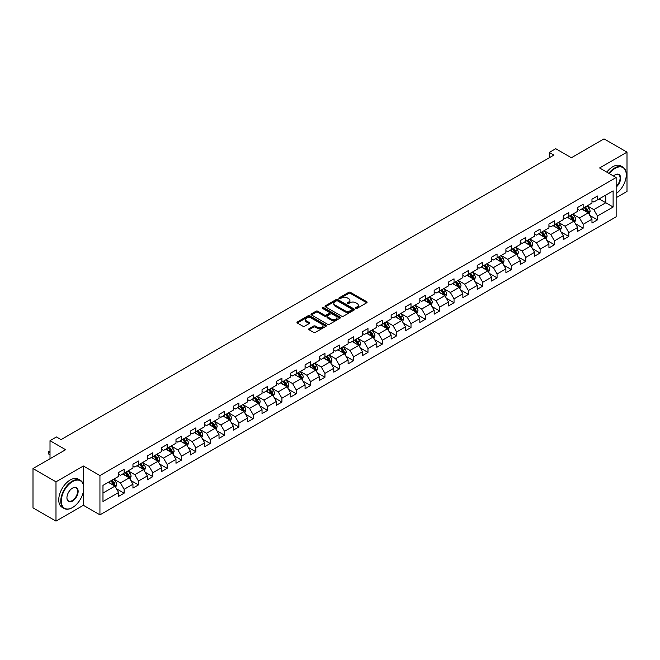 <?xml version="1.0" encoding="UTF-8"?>
<svg xmlns="http://www.w3.org/2000/svg" width="660" height="660" viewBox="0 0 660 660"><rect width="100%" height="100%" fill="white"/><g stroke="black" fill="none" stroke-linecap="round" stroke-linejoin="round"><path stroke-width="0.99" d="M355.864 308.302A0.891 0.52 0 0 0 357.126 308.302L366.721 302.767A1.279 0.734 0 0 0 367.092 302.247A1.279 0.734 0 0 0 366.721 301.727L350.468 292.347A1.279 0.734 0 0 0 348.67 292.347L339.075 297.883A0.891 0.52 0 0 0 340.337 298.609L341.583 297.891A4.084 2.359 0 0 1 347.358 297.891L348.711 298.675A4.084 2.359 0 0 1 349.907 300.341A4.084 2.359 0 0 1 348.711 302.008L347.474 302.725A0.891 0.52 0 0 0 348.736 303.46L349.973 302.742A4.084 2.359 0 0 1 355.748 302.742L357.101 303.517A4.084 2.359 0 0 1 358.298 305.192A4.084 2.359 0 0 1 357.101 306.859L355.864 307.576A0.891 0.52 0 0 0 355.864 308.302L355.864 307.576M309.045 328.713A1.279 0.734 0 0 0 308.674 329.241A1.279 0.734 0 0 0 309.045 329.761L313.599 332.392A1.279 0.734 0 0 0 315.406 332.392L326.057 326.238A1.279 0.734 0 0 0 326.428 325.718A1.279 0.734 0 0 0 326.057 325.198L309.812 315.818A1.279 0.734 0 0 0 308.005 315.818L297.355 321.964A1.279 0.734 0 0 0 296.983 322.492A1.279 0.734 0 0 0 297.355 323.012L302.858 326.188A1.279 0.734 0 0 0 304.664 326.188L309.226 323.557A1.279 0.734 0 0 0 309.598 323.037A1.279 0.734 0 0 0 309.226 322.517L306.496 320.941A3.415 1.972 0 0 1 305.498 319.547A3.415 1.972 0 0 1 307.601 317.724A3.415 1.972 0 0 1 311.322 318.153L322.014 324.324A3.415 1.972 0 0 1 323.021 325.718A3.415 1.972 0 0 1 320.909 327.541A3.415 1.972 0 0 1 317.188 327.112L315.406 326.081A1.279 0.734 0 0 0 313.599 326.081L309.045 328.713L309.045 329.761L313.599 327.146L313.599 326.081M616.151 197.711L627 191.441L627 152.155L604.015 138.889L571.37 157.732L555.736 148.706L549.302 152.427L553.897 155.075L61.042 439.626L56.447 436.969L50.011 440.69L50.011 458.733M83.391 484.654L83.391 466.01L55.984 481.825L33 468.559L65.645 449.707L50.011 440.69M83.391 466.01L99.941 475.563L616.151 177.532L616.151 216.818L99.941 514.849L99.941 475.563M627 152.155L599.602 167.978L616.151 177.532M341.674 316.181A1.279 0.734 0 0 0 343.472 316.181L354.123 310.035A1.279 0.734 0 0 0 354.502 309.515A1.279 0.734 0 0 0 354.123 308.995L337.879 299.615A1.279 0.734 0 0 0 336.072 299.615L325.421 305.762A1.279 0.734 0 0 0 325.05 306.281A1.279 0.734 0 0 0 325.421 306.801L341.674 316.181M322.666 308.492A0.891 0.52 0 0 1 323.573 308.624L323.573 307.56L340.09 317.097A1.279 0.734 0 0 1 340.469 317.617A1.279 0.734 0 0 1 340.09 318.137L329.439 324.283A1.279 0.734 0 0 1 327.64 324.283L311.388 314.911L315.95 312.296L315.95 311.231L311.388 313.863A1.279 0.734 0 0 0 311.017 314.383A1.279 0.734 0 0 0 311.388 314.911L311.388 313.863M315.95 312.296A1.279 0.734 0 0 1 317.757 312.296L317.757 311.231A1.279 0.734 0 0 0 315.95 311.231M317.757 311.231L324.34 315.034A1.279 0.734 0 0 0 326.147 315.034L329.167 313.294A1.279 0.734 0 0 0 329.546 312.774A1.279 0.734 0 0 0 329.167 312.246L322.311 308.286A0.891 0.52 0 0 1 323.573 307.56M55.984 481.825L55.984 521.111L33 507.845L33 468.559M116.449 488.755L124.121 493.193L124.121 489.316L132.949 484.217L132.949 488.095L138.468 484.91L138.468 481.033L147.295 475.934L147.295 479.812L152.815 476.627L152.815 472.75L161.642 467.651L161.642 471.529L167.153 468.344L167.153 464.467L175.981 459.377L175.981 463.246L181.5 460.061L181.5 456.192L190.327 451.093L190.327 454.971L195.847 451.778L195.847 447.909L204.674 442.81L204.674 446.688L210.185 443.504L210.185 439.626L219.013 434.528L219.013 438.405L224.532 435.22L224.532 431.343L233.359 426.244L233.359 430.122L238.879 426.938L238.879 423.06L247.706 417.962L247.706 421.839L253.217 418.654L253.217 414.777L262.045 409.687L262.045 413.556L267.564 410.371L267.564 406.502L276.391 401.404L276.391 405.281L281.911 402.088L281.911 398.219L290.738 393.121L290.738 396.998L296.257 393.814L296.257 389.936L305.085 384.838L305.085 388.715L310.596 385.531L310.596 381.653L319.423 376.555L319.423 380.432L324.943 377.248L324.943 373.37L333.77 368.28L333.77 372.149L339.289 368.965L339.289 365.087L348.117 359.997L348.117 363.866L353.628 360.682L353.628 356.812L362.455 351.714L362.455 355.591L367.975 352.407L367.975 348.529L376.802 343.431L376.802 347.308L382.322 344.124L382.322 340.246L391.149 335.148L391.149 339.025L396.66 335.841L396.66 331.963L405.487 326.865L405.487 330.742L411.007 327.558L411.007 323.68L419.834 318.59L419.834 322.459L425.353 319.275L425.353 315.397L434.181 310.307L434.181 314.176L439.7 310.992L439.7 307.123L448.528 302.024L448.528 305.902L454.039 302.717L454.039 298.84L462.866 293.741L462.866 297.619L468.385 294.434L468.385 290.557L477.213 285.458L477.213 289.336L482.732 286.151L482.732 282.274L491.56 277.175L491.56 281.053L497.071 277.868L497.071 273.991L505.898 268.9L505.898 272.77L511.417 269.585L511.417 265.708L520.245 260.617L520.245 264.487L525.764 261.302L525.764 257.433L534.592 252.334L534.592 256.212L540.103 253.027L540.103 249.15L548.93 244.051L548.93 247.929L554.449 244.745L554.449 240.867L563.277 235.768L563.277 239.646L568.796 236.462L568.796 232.584L577.624 227.486L577.624 231.363L583.143 228.178L583.143 224.301L591.97 219.211L591.97 223.08L597.481 219.895L597.481 216.018L613.115 207.001L613.115 190.856L605.756 195.104L605.756 202.752L613.115 207.001M124.121 493.193L118.602 496.378L118.602 492.5L102.976 501.526L102.976 485.389L118.602 476.363L118.602 472.486L124.121 469.301L124.121 473.179L132.949 468.08L132.949 464.203L138.468 461.018L138.468 464.896L147.295 459.797L147.295 455.92L152.815 452.735L152.815 456.613L161.642 451.514L161.642 447.637L167.153 444.452L167.153 448.33L175.981 443.231L175.981 439.362L181.5 436.178L181.5 440.047L190.327 434.957L190.327 431.079L195.847 427.894L195.847 431.772L204.674 426.673L204.674 422.796L210.185 419.611L210.185 423.489L219.013 418.39L219.013 414.513L224.532 411.328L224.532 415.206L233.359 410.108L233.359 406.23L238.879 403.046L238.879 406.923L247.706 401.825L247.706 397.955L253.217 394.762L253.217 398.64L262.045 393.541L262.045 389.672L267.564 386.488L267.564 390.357L276.391 385.267L276.391 381.389L281.911 378.205L281.911 382.082L290.738 376.984L290.738 373.106L296.257 369.922L296.257 373.799L305.085 368.701L305.085 364.823L310.596 361.639L310.596 365.516L319.423 360.418L319.423 356.54L324.943 353.356L324.943 357.233L333.77 352.135L333.77 348.265L339.289 345.073L339.289 348.95L348.117 343.852L348.117 339.983L353.628 336.798L353.628 340.667L362.455 335.577L362.455 331.7L367.975 328.515L367.975 332.392L376.802 327.294L376.802 323.416L382.322 320.232L382.322 324.109L391.149 319.011L391.149 315.134L396.66 311.949L396.66 315.826L405.487 310.728L405.487 306.85L411.007 303.666L411.007 307.543L419.834 302.445L419.834 298.576L425.353 295.383L425.353 299.26L434.181 294.162L434.181 290.293L439.7 287.108L439.7 290.977L448.528 285.887L448.528 282.01L454.039 278.825L454.039 282.703L462.866 277.604L462.866 273.727L468.385 270.542L468.385 274.42L477.213 269.321L477.213 265.444L482.732 262.259L482.732 266.137L491.56 261.038L491.56 257.161L497.071 253.976L497.071 257.854L505.898 252.755L505.898 248.886L511.417 245.701L511.417 249.571L520.245 244.48L520.245 240.603L525.764 237.418L525.764 241.288L534.592 236.197L534.592 232.32L540.103 229.136L540.103 233.013L548.93 227.914L548.93 224.037L554.449 220.852L554.449 224.73L563.277 219.632L563.277 215.754L568.796 212.57L568.796 216.447L577.624 211.349L577.624 207.471L583.143 204.286L583.143 208.164L591.97 203.065L591.97 199.196L597.481 196.012L597.481 199.881L613.115 190.856M122.653 474.029L129.269 477.848L120.442 482.947L113.825 479.119M118.602 474.235L120.442 475.299L124.121 473.179M120.442 482.947L124.121 489.316M129.269 477.848L132.949 484.217M136.999 465.745L143.616 469.565L134.788 474.664L128.172 470.844M132.949 465.96L134.788 467.016L138.468 464.896M134.788 474.664L138.468 481.033M143.616 469.565L147.295 475.934M151.338 457.462L157.963 461.282L149.135 466.381L142.511 462.561M147.295 457.677L149.135 458.733L152.815 456.613M149.135 466.381L152.815 472.75M157.963 461.282L161.642 467.651M165.685 449.18L172.301 452.999L163.474 458.098L156.857 454.278M161.642 449.394L163.474 450.458L167.153 448.33M163.474 458.098L167.153 464.467M172.301 452.999L175.981 459.377M180.031 440.896L186.648 444.724L177.82 449.815L171.204 445.995M175.981 441.111L177.82 442.175L181.5 440.047M177.82 449.815L181.5 456.192M186.648 444.724L190.327 451.093M194.37 432.613L200.995 436.441L192.167 441.54L185.542 437.712M190.327 432.828L192.167 433.892L195.847 431.772M192.167 441.54L195.847 447.909M200.995 436.441L204.674 442.81M208.717 424.339L215.341 428.159L206.514 433.257L199.889 429.429M204.674 424.545L206.514 425.609L210.185 423.489M206.514 433.257L210.185 439.626M215.341 428.159L219.013 434.528M223.063 416.056L229.68 419.875L220.852 424.974L214.236 421.154M219.013 416.27L220.852 417.326L224.532 415.206M220.852 424.974L224.532 431.343M229.68 419.875L233.359 426.244M237.402 407.773L244.027 411.592L235.199 416.691L228.575 412.871M233.359 407.987L235.199 409.043L238.879 406.923M235.199 416.691L238.879 423.06M244.027 411.592L247.706 417.962M251.749 399.49L258.373 403.31L249.546 408.408L242.921 404.588M247.706 399.704L249.546 400.768L253.217 398.64M249.546 408.408L253.217 414.777M258.373 403.31L262.045 409.687M266.096 391.207L272.712 395.035L263.885 400.125L257.268 396.305M262.045 391.421L263.885 392.486L267.564 390.357M263.885 400.125L267.564 406.502M272.712 395.035L276.391 401.404M280.442 382.924L287.059 386.752L278.231 391.85L271.615 388.022M276.391 383.138L278.231 384.202L281.911 382.082M278.231 391.85L281.911 398.219M287.059 386.752L290.738 393.121M294.781 374.649L301.405 378.469L292.578 383.567L285.953 379.739M290.738 374.855L292.578 375.92L296.257 373.799M292.578 383.567L296.257 389.936M301.405 378.469L305.085 384.838M309.127 366.366L315.744 370.186L306.916 375.284L300.3 371.464M305.085 366.58L306.916 367.637L310.596 365.516M306.916 375.284L310.596 381.653M315.744 370.186L319.423 376.555M323.474 358.083L330.091 361.903L321.263 367.001L314.647 363.182M319.423 358.298L321.263 359.353L324.943 357.233M321.263 367.001L324.943 373.37M330.091 361.903L333.77 368.28M337.813 349.8L344.438 353.62L335.61 358.718L328.985 354.899M333.77 350.014L335.61 351.079L339.289 348.95M335.61 358.718L339.289 365.087M344.438 353.62L348.117 359.997M352.159 341.517L358.784 345.345L349.957 350.435L343.332 346.615M348.117 341.731L349.957 342.796L353.628 340.667M349.957 350.435L353.628 356.812M358.784 345.345L362.455 351.714M366.506 333.242L373.123 337.062L364.295 342.161L357.679 338.332M362.455 333.448L364.295 334.513L367.975 332.392M364.295 342.161L367.975 348.529M373.123 337.062L376.802 343.431M380.845 324.959L387.469 328.779L378.642 333.877L372.017 330.049M376.802 325.165L378.642 326.23L382.322 324.109M378.642 333.877L382.322 340.246M387.469 328.779L391.149 335.148M395.191 316.676L401.816 320.496L392.989 325.594L386.364 321.775M391.149 316.891L392.989 317.947L396.66 315.826M392.989 325.594L396.66 331.963M401.816 320.496L405.487 326.865M409.538 308.393L416.155 312.213L407.327 317.311L400.711 313.492M405.487 308.608L407.327 309.664L411.007 307.543M407.327 317.311L411.007 323.68M416.155 312.213L419.834 318.59M423.885 300.11L430.502 303.938L421.674 309.028L415.058 305.209M419.834 300.325L421.674 301.389L425.353 299.26M421.674 309.028L425.353 315.397M430.502 303.938L434.181 310.307M438.223 291.827L444.848 295.655L436.021 300.745L429.396 296.926M434.181 292.042L436.021 293.106L439.7 290.977M436.021 300.745L439.7 307.123M444.848 295.655L448.528 302.024M452.57 283.552L459.187 287.372L450.359 292.471L443.743 288.643M448.528 283.759L450.359 284.823L454.039 282.703M450.359 292.471L454.039 298.84M459.187 287.372L462.866 293.741M466.917 275.269L473.534 279.089L464.706 284.188L458.089 280.36M462.866 275.476L464.706 276.54L468.385 274.42M464.706 284.188L468.385 290.557M473.534 279.089L477.213 285.458M481.255 266.986L487.88 270.806L479.053 275.905L472.428 272.085M477.213 267.201L479.053 268.257L482.732 266.137M479.053 275.905L482.732 282.274M487.88 270.806L491.56 277.175M495.602 258.703L502.227 262.523L493.399 267.622L486.775 263.802M491.56 258.918L493.399 259.974L497.071 257.854M493.399 267.622L497.071 273.991M502.227 262.523L505.898 268.9M509.949 250.421L516.565 254.248L507.738 259.339L501.121 255.519M505.898 250.635L507.738 251.699L511.417 249.571M507.738 259.339L511.417 265.708M516.565 254.248L520.245 260.617M524.288 242.137L530.912 245.965L522.085 251.056L515.46 247.236M520.245 242.352L522.085 243.416L525.764 241.288M522.085 251.056L525.764 257.433M530.912 245.965L534.592 252.334M538.634 233.863L545.259 237.683L536.432 242.781L529.807 238.953M534.592 234.069L536.432 235.133L540.103 233.013M536.432 242.781L540.103 249.15M545.259 237.683L548.93 244.051M552.981 225.58L559.597 229.399L550.77 234.498L544.154 230.67M548.93 225.786L550.77 226.85L554.449 224.73M550.77 234.498L554.449 240.867M559.597 229.399L563.277 235.768M567.328 217.297L573.944 221.116L565.117 226.215L558.5 222.395M563.277 217.511L565.117 218.567L568.796 216.447M565.117 226.215L568.796 232.584M573.944 221.116L577.624 227.486M581.666 209.014L588.291 212.834L579.463 217.932L572.839 214.112M577.624 209.228L579.463 210.292L583.143 208.164M579.463 217.932L583.143 224.301M588.291 212.834L591.97 219.211M599.14 198.924L605.756 202.752L593.802 209.649L587.185 205.829M591.97 200.945L593.802 202.01L597.481 199.881M593.802 209.649L597.481 216.018M55.984 521.111L83.391 505.296L99.941 514.849M549.302 152.427L549.302 157.732M102.976 493.028L114.931 486.131L108.306 482.303M114.931 486.131L118.602 492.5M589.809 215.465L597.481 219.895M575.462 223.748L583.143 228.178M561.115 232.031L568.796 236.462M546.777 240.306L554.449 244.745M532.43 248.589L540.103 253.027M518.083 256.872L525.764 261.302M503.737 265.155L511.417 269.585M489.398 273.438L497.071 277.868M475.052 281.721L482.732 286.151M460.705 289.996L468.385 294.434M446.366 298.279L454.039 302.717M432.019 306.562L439.7 310.992M417.673 314.845L425.353 319.275M403.334 323.128L411.007 327.558M388.987 331.411L396.66 335.841M374.641 339.685L382.322 344.124M360.294 347.968L367.975 352.407M345.955 356.251L353.628 360.682M331.609 364.534L339.289 368.965M317.262 372.817L324.943 377.248M302.923 381.1L310.596 385.531M288.577 389.375L296.257 393.814M274.23 397.658L281.911 402.088M259.891 405.941L267.564 410.371M245.545 414.224L253.217 418.654M231.198 422.507L238.879 426.938M216.851 430.782L224.532 435.22M202.513 439.065L210.185 443.504M188.166 447.348L195.847 451.778M173.819 455.631L181.5 460.061M159.481 463.914L167.153 468.344M145.134 472.197L152.815 476.627M130.787 480.472L138.468 484.91M83.391 505.296L83.391 491.593M356.218 308.426L357.101 307.915A4.084 2.359 0 0 0 358.298 306.248L358.298 305.192M349.907 300.341L349.907 301.405A4.084 2.359 0 0 1 348.711 303.072L347.828 303.584M366.721 301.727L366.721 302.767L350.468 293.403A1.279 0.734 0 0 0 348.67 293.403L339.43 298.733M354.106 310.043L337.879 300.671A1.279 0.734 0 0 0 336.072 300.671L325.446 306.817M351.871 309.878A0.891 0.52 0 0 0 351.871 309.152L337.606 300.919A0.891 0.52 0 0 0 336.344 300.919L335.041 301.67A4.084 2.359 0 0 0 333.844 303.336A4.084 2.359 0 0 0 335.041 305.011L344.784 310.637A4.084 2.359 0 0 0 350.559 310.637L351.871 309.878L351.871 310.942A0.891 0.52 0 0 0 352.135 310.579L352.135 309.515M333.844 303.336L333.844 304.4A4.084 2.359 0 0 0 335.041 306.067L335.041 305.011M351.871 310.942L350.559 311.693A4.084 2.359 0 0 1 344.784 311.693L335.041 306.067M317.757 312.296L324.34 316.099A1.279 0.734 0 0 0 326.147 316.099L329.167 314.35A1.279 0.734 0 0 0 329.546 313.83L329.546 312.774M323.573 308.624L340.073 318.145M331.18 318.986A3.415 1.972 0 0 0 334.9 319.415A3.415 1.972 0 0 0 337.004 317.592A3.415 1.972 0 0 0 336.006 316.198L332.236 314.02A1.279 0.734 0 0 0 330.437 314.02L327.409 315.769A1.279 0.734 0 0 0 327.038 316.288A1.279 0.734 0 0 0 327.409 316.808L331.18 318.986L331.18 320.05A3.415 1.972 0 0 0 334.9 320.471A3.415 1.972 0 0 0 337.004 318.656L337.004 317.592M327.038 316.288L327.038 317.353A1.279 0.734 0 0 0 327.409 317.873L327.409 316.808M331.18 320.05L327.409 317.873M323.021 325.718L323.021 326.783A3.415 1.972 0 0 1 320.909 328.606A3.415 1.972 0 0 1 317.188 328.177L315.406 327.146A1.279 0.734 0 0 0 313.599 327.146M305.498 319.547L305.498 320.603A3.415 1.972 0 0 0 306.496 321.998L306.496 320.941M309.226 322.517L309.226 323.557L306.496 321.998M326.057 325.198L326.057 326.238L309.812 316.882A1.279 0.734 0 0 0 308.005 316.882L297.371 323.021L297.355 321.964M589.017 214.096L590.106 211.34A3.448 1.988 -120 0 0 589.009 208.403L587.111 205.87M583.803 210.243L582.516 208.527M584.265 207.52L586.163 210.053A3.448 1.988 60 0 1 587.144 212.124L588.25 211.489A3.448 1.988 -120 0 0 587.26 209.41L585.362 206.877M584.504 207.38L586.608 210.185A1.757 1.015 60 0 1 586.921 210.721L588.25 211.489M616.151 193.611A15.865 9.157 120 0 0 626.266 174.883A15.865 9.157 120 0 0 615.046 168.399A15.865 9.157 120 0 0 609.287 173.572M608.809 173.291A16.252 9.389 -60 0 1 614.773 167.929A16.252 9.389 -60 0 1 622.9 167.12A16.252 9.389 -60 0 1 626.266 174.562A16.252 9.389 -60 0 1 626.266 174.718M613.511 176.014A7.928 4.579 -60 0 1 615.046 174.883A7.928 4.579 -60 0 1 615.046 174.875A7.928 4.579 -60 0 1 620.631 177.49A7.928 4.579 -60 0 1 616.151 187.069M606.788 172.128A16.252 9.389 -60 0 1 612.744 166.757A16.252 9.389 -60 0 1 620.879 165.949L622.9 167.12M616.151 186.351A7.54 4.356 120 0 0 619.921 179.817A7.54 4.356 120 0 0 618.544 174.669A7.54 4.356 120 0 0 614.905 174.966M72.262 507.68L72.542 507.523A15.865 9.157 120 0 0 83.754 488.095A15.865 9.157 120 0 0 72.542 481.618A15.865 9.157 120 0 0 61.322 501.047A15.865 9.157 120 0 0 72.542 507.523L72.262 507.68A16.252 9.389 -60 0 1 64.135 508.489A16.252 9.389 -60 0 1 61.644 495.462A16.252 9.389 -60 0 1 72.262 481.14A16.252 9.389 -60 0 1 80.388 480.332A16.252 9.389 -60 0 1 83.754 487.773A16.252 9.389 -60 0 1 83.754 487.938M72.542 501.047A7.928 4.579 -60 0 1 66.932 497.805A7.928 4.579 -60 0 1 72.542 488.095L72.542 488.095A7.928 4.579 -60 0 1 78.144 491.329A7.928 4.579 -60 0 1 72.542 501.047M66.932 497.648A7.54 4.356 120 0 0 68.491 500.94A7.54 4.356 120 0 0 72.262 500.569A7.54 4.356 120 0 0 77.187 493.919A7.54 4.356 120 0 0 76.032 487.88A7.54 4.356 120 0 0 72.402 488.177M64.135 508.489L62.114 507.317A16.252 9.389 -60 0 1 59.623 494.299A16.252 9.389 -60 0 1 70.24 479.968A16.252 9.389 -60 0 1 78.367 479.168L80.388 480.332M574.67 222.379L575.767 219.623A3.448 1.988 -120 0 0 574.662 216.686L572.764 214.153M569.456 218.526L568.169 216.81M569.918 215.795L571.816 218.336A3.448 1.988 60 0 1 572.797 220.407L573.903 219.772A3.448 1.988 -120 0 0 572.921 217.693L571.024 215.16M570.158 215.663L572.261 218.468A1.757 1.015 60 0 1 572.583 219.004L573.903 219.772M560.323 230.662L561.421 227.906A3.448 1.988 -120 0 0 560.323 224.969L558.426 222.436M555.118 226.809L553.822 225.093M555.571 224.078L557.469 226.611A3.448 1.988 60 0 1 558.459 228.69L559.556 228.047A3.448 1.988 -120 0 0 558.574 225.976L556.677 223.443M555.811 223.938L557.914 226.751A1.757 1.015 60 0 1 558.236 227.287L559.556 228.047M545.985 238.936L547.074 236.181A3.448 1.988 -120 0 0 545.977 233.252L544.079 230.72M540.771 235.092L539.484 233.368M541.225 232.361L543.122 234.894A3.448 1.988 60 0 1 544.112 236.965L545.218 236.329A3.448 1.988 -120 0 0 544.228 234.259L542.33 231.726M541.472 232.221L543.576 235.034A1.757 1.015 60 0 1 543.889 235.571L545.218 236.329M531.638 247.22L532.736 244.464A3.448 1.988 -120 0 0 531.63 241.535L529.732 238.994M526.424 243.375L525.137 241.651M526.886 240.644L528.784 243.177A3.448 1.988 60 0 1 529.765 245.248L530.871 244.612A3.448 1.988 -120 0 0 529.889 242.542L527.983 240.009M527.125 240.504L529.229 243.317A1.757 1.015 60 0 1 529.551 243.845L530.871 244.612M517.291 255.502L518.389 252.747A3.448 1.988 -120 0 0 517.291 249.81L515.394 247.277M512.086 251.658L510.79 249.934M512.539 248.927L514.437 251.46A3.448 1.988 60 0 1 515.427 253.531L516.524 252.895A3.448 1.988 -120 0 0 515.542 250.825L513.645 248.292M512.779 248.787L514.882 251.6A1.757 1.015 60 0 1 515.204 252.128L516.524 252.895M502.953 263.786L504.042 261.03A3.448 1.988 -120 0 0 502.945 258.093L501.047 255.56M497.739 259.933L496.452 258.217M498.193 257.21L500.09 259.743A3.448 1.988 60 0 1 501.08 261.814L502.186 261.178A3.448 1.988 -120 0 0 501.196 259.099L499.298 256.567M498.432 257.07L500.544 259.875A1.757 1.015 60 0 1 500.858 260.411L502.186 261.178M488.606 272.068L489.695 269.313A3.448 1.988 -120 0 0 488.598 266.376L486.701 263.843M483.392 268.216L482.105 266.5M483.854 265.485L485.752 268.026A3.448 1.988 60 0 1 486.733 270.097L487.839 269.462A3.448 1.988 -120 0 0 486.849 267.382L484.952 264.85M484.093 265.353L486.197 268.158A1.757 1.015 60 0 1 486.519 268.694L487.839 269.462M474.26 280.351L475.357 277.596A3.448 1.988 -120 0 0 474.251 274.659L472.354 272.126M469.045 276.499L467.758 274.783M469.507 273.768L471.405 276.301A3.448 1.988 60 0 1 472.395 278.38L473.492 277.736A3.448 1.988 -120 0 0 472.51 275.665L470.613 273.133M469.747 273.628L471.851 276.441A1.757 1.015 60 0 1 472.172 276.977L473.492 277.736M459.913 288.626L461.01 285.871A3.448 1.988 -120 0 0 459.913 282.942L458.015 280.409M454.707 284.782L453.412 283.058M455.161 282.051L457.058 284.584A3.448 1.988 60 0 1 458.048 286.654L459.154 286.019A3.448 1.988 -120 0 0 458.164 283.948L456.266 281.416M455.4 281.911L457.512 284.724A1.757 1.015 60 0 1 457.826 285.26L459.154 286.019M445.574 296.909L446.663 294.154A3.448 1.988 -120 0 0 445.566 291.225L443.668 288.684M440.36 293.065L439.073 291.34M440.822 290.334L442.72 292.867A3.448 1.988 60 0 1 443.702 294.938L444.807 294.302A3.448 1.988 -120 0 0 443.817 292.231L441.919 289.699M441.061 290.194L443.165 293.007A1.757 1.015 60 0 1 443.487 293.535L444.807 294.302M431.228 305.192L432.325 302.437A3.448 1.988 -120 0 0 431.219 299.5L429.322 296.967M426.013 301.348L424.727 299.623M426.476 298.617L428.373 301.15A3.448 1.988 60 0 1 429.355 303.221L430.46 302.585A3.448 1.988 -120 0 0 429.478 300.514L427.581 297.982M426.715 298.477L428.818 301.29A1.757 1.015 60 0 1 429.14 301.818L430.46 302.585M416.881 313.475L417.978 310.72A3.448 1.988 -120 0 0 416.881 307.783L414.983 305.25M411.675 309.623L410.38 307.906M412.129 306.9L414.026 309.433A3.448 1.988 60 0 1 415.016 311.503L416.113 310.868A3.448 1.988 -120 0 0 415.132 308.789L413.234 306.257M412.368 306.76L414.472 309.565A1.757 1.015 60 0 1 414.793 310.101L416.113 310.868M402.542 321.758L403.631 319.003A3.448 1.988 -120 0 0 402.534 316.066L400.636 313.533M397.328 317.905L396.041 316.189M397.782 315.175L399.679 317.707A3.448 1.988 60 0 1 400.669 319.786L401.775 319.151A3.448 1.988 -120 0 0 400.785 317.072L398.887 314.539M398.029 315.043L400.133 317.848A1.757 1.015 60 0 1 400.447 318.384L401.775 319.151M388.195 330.041L389.293 327.286A3.448 1.988 -120 0 0 388.187 324.349L386.29 321.816M382.981 326.188L381.695 324.472M383.443 323.458L385.341 325.99A3.448 1.988 60 0 1 386.323 328.07L387.428 327.426A3.448 1.988 -120 0 0 386.447 325.355L384.541 322.822M383.683 323.317L385.786 326.131A1.757 1.015 60 0 1 386.108 326.667L387.428 327.426M373.849 338.316L374.946 335.56A3.448 1.988 -120 0 0 373.849 332.632L371.951 330.099M368.643 334.471L367.348 332.747M369.097 331.741L370.994 334.274A3.448 1.988 60 0 1 371.984 336.344L373.082 335.709A3.448 1.988 -120 0 0 372.1 333.638L370.202 331.105M369.336 331.6L371.44 334.414A1.757 1.015 60 0 1 371.761 334.95L373.082 335.709M359.51 346.599L360.599 343.843A3.448 1.988 -120 0 0 359.502 340.915L357.604 338.374M354.296 342.754L353.009 341.03M354.75 340.024L356.647 342.557A3.448 1.988 60 0 1 357.637 344.627L358.743 343.992A3.448 1.988 -120 0 0 357.753 341.921L355.855 339.388M354.989 339.883L357.101 342.697A1.757 1.015 60 0 1 357.415 343.225L358.743 343.992M345.163 354.882L346.252 352.126A3.448 1.988 -120 0 0 345.155 349.189L343.258 346.657M339.95 351.037L338.662 349.313M340.411 348.307L342.309 350.839A3.448 1.988 60 0 1 343.291 352.91L344.396 352.275A3.448 1.988 -120 0 0 343.406 350.204L341.509 347.671M340.651 348.166L342.754 350.98A1.757 1.015 60 0 1 343.076 351.508L344.396 352.275M330.817 363.165L331.914 360.409A3.448 1.988 -120 0 0 330.808 357.472L328.911 354.94M325.603 359.312L324.316 357.596M326.065 356.59L327.962 359.123A3.448 1.988 60 0 1 328.952 361.193L330.049 360.558A3.448 1.988 -120 0 0 329.068 358.479L327.17 355.946M326.304 356.45L328.408 359.254A1.757 1.015 60 0 1 328.729 359.791L330.049 360.558M316.47 371.448L317.567 368.692A3.448 1.988 -120 0 0 316.47 365.755L314.572 363.223M311.264 367.595L309.969 365.879M311.718 364.864L313.615 367.397A3.448 1.988 60 0 1 314.605 369.476L315.711 368.833A3.448 1.988 -120 0 0 314.721 366.762L312.823 364.229M311.957 364.733L314.069 367.537A1.757 1.015 60 0 1 314.383 368.074L315.711 368.833M302.132 379.723L303.221 376.967A3.448 1.988 -120 0 0 302.123 374.038L300.226 371.506M296.917 375.878L295.63 374.154M297.379 373.147L299.277 375.68A3.448 1.988 60 0 1 300.259 377.759L301.364 377.116A3.448 1.988 -120 0 0 300.374 375.045L298.477 372.512M297.619 373.007L299.722 375.82A1.757 1.015 60 0 1 300.044 376.357L301.364 377.116M287.785 388.006L288.882 385.25A3.448 1.988 -120 0 0 287.776 382.322L285.879 379.789M282.571 384.161L281.284 382.437M283.033 381.43L284.93 383.963A3.448 1.988 60 0 1 285.912 386.034L287.017 385.399A3.448 1.988 -120 0 0 286.036 383.328L284.138 380.795M283.272 381.29L285.376 384.103A1.757 1.015 60 0 1 285.697 384.64L287.017 385.399M273.438 396.289L274.535 393.533A3.448 1.988 -120 0 0 273.438 390.596L271.54 388.063M268.232 392.444L266.937 390.72M268.686 389.713L270.584 392.246A3.448 1.988 60 0 1 271.573 394.317L272.671 393.682A3.448 1.988 -120 0 0 271.689 391.611L269.791 389.078M268.925 389.573L271.029 392.386A1.757 1.015 60 0 1 271.351 392.914L272.671 393.682M259.099 404.572L260.188 401.816A3.448 1.988 -120 0 0 259.091 398.879L257.194 396.346M253.886 400.727L252.599 399.003M254.339 397.996L256.237 400.529A3.448 1.988 60 0 1 257.227 402.6L258.332 401.965A3.448 1.988 -120 0 0 257.342 399.894L255.445 397.353M254.587 397.856L256.69 400.669A1.757 1.015 60 0 1 257.004 401.197L258.332 401.965M244.753 412.855L245.85 410.099A3.448 1.988 -120 0 0 244.745 407.162L242.847 404.629M239.539 409.002L238.252 407.286M240.001 406.279L241.898 408.812A3.448 1.988 60 0 1 242.88 410.883L243.986 410.248A3.448 1.988 -120 0 0 243.004 408.169L241.098 405.636M240.24 406.139L242.344 408.944A1.757 1.015 60 0 1 242.665 409.48L243.986 410.248M230.406 421.138L231.503 418.382A3.448 1.988 -120 0 0 230.406 415.445L228.508 412.912M225.2 417.285L223.905 415.569M225.654 414.554L227.551 417.087A3.448 1.988 60 0 1 228.541 419.166L229.639 418.522A3.448 1.988 -120 0 0 228.657 416.452L226.76 413.919M225.893 414.422L227.997 417.227A1.757 1.015 60 0 1 228.319 417.763L229.639 418.522M216.067 429.412L217.157 426.657A3.448 1.988 -120 0 0 216.059 423.728L214.162 421.195M210.853 425.568L209.566 423.844M211.307 422.837L213.205 425.37A3.448 1.988 60 0 1 214.195 427.441L215.3 426.805A3.448 1.988 -120 0 0 214.31 424.735L212.413 422.202M211.547 422.697L213.659 425.51A1.757 1.015 60 0 1 213.972 426.046L215.3 426.805M201.721 437.695L202.81 434.94A3.448 1.988 -120 0 0 201.712 432.011L199.815 429.478M196.507 433.851L195.22 432.127M196.969 431.12L198.866 433.653A3.448 1.988 60 0 1 199.848 435.724L200.953 435.088A3.448 1.988 -120 0 0 199.963 433.018L198.066 430.485M197.208 430.98L199.312 433.793A1.757 1.015 60 0 1 199.633 434.329L200.953 435.088M187.374 445.978L188.471 443.223A3.448 1.988 -120 0 0 187.366 440.286L185.468 437.753M182.16 442.134L180.873 440.41M182.622 439.403L184.519 441.936A3.448 1.988 60 0 1 185.51 444.007L186.607 443.371A3.448 1.988 -120 0 0 185.625 441.301L183.727 438.768M182.861 439.263L184.965 442.076A1.757 1.015 60 0 1 185.287 442.604L186.607 443.371M173.035 454.261L174.124 451.506A3.448 1.988 -120 0 0 173.027 448.569L171.13 446.036M167.821 450.417L166.526 448.693M168.275 447.686L170.173 450.219A3.448 1.988 60 0 1 171.163 452.29L172.268 451.654A3.448 1.988 -120 0 0 171.278 449.584L169.381 447.043M168.514 447.546L170.626 450.359A1.757 1.015 60 0 1 170.94 450.887L172.268 451.654M158.689 462.544L159.778 459.789A3.448 1.988 -120 0 0 158.68 456.852L156.783 454.319M153.475 458.692L152.188 456.976M153.937 455.969L155.834 458.502A3.448 1.988 60 0 1 156.816 460.573L157.921 459.938A3.448 1.988 -120 0 0 156.931 457.858L155.034 455.326M154.176 455.829L156.28 458.634A1.757 1.015 60 0 1 156.601 459.17L157.921 459.938M144.342 470.827L145.439 468.072A3.448 1.988 -120 0 0 144.334 465.135L142.436 462.602M139.128 466.975L137.841 465.259M139.59 464.244L141.487 466.777A3.448 1.988 60 0 1 142.469 468.856L143.575 468.212A3.448 1.988 -120 0 0 142.593 466.141L140.695 463.609M139.829 464.112L141.933 466.917A1.757 1.015 60 0 1 142.255 467.453L143.575 468.212M129.995 479.102L131.093 476.347A3.448 1.988 -120 0 0 129.995 473.418L128.098 470.885M124.789 475.258L123.494 473.534M125.243 472.527L127.141 475.06A3.448 1.988 60 0 1 128.131 477.13L129.228 476.495A3.448 1.988 -120 0 0 128.246 474.424L126.349 471.892M125.482 472.387L127.586 475.2A1.757 1.015 60 0 1 127.908 475.736L129.228 476.495M115.657 487.385L116.746 484.63A3.448 1.988 -120 0 0 115.648 481.701L113.751 479.168M110.443 483.541L109.156 481.816M110.896 480.81L112.794 483.343A3.448 1.988 60 0 1 113.784 485.413L114.889 484.778A3.448 1.988 -120 0 0 113.899 482.707L112.002 480.175M111.144 480.67L113.248 483.483A1.757 1.015 60 0 1 113.561 484.011L114.889 484.778M50.011 451.39L48.708 452.141L50.011 452.9M48.708 454.055L48.197 452.166L48.708 452.141L48.708 454.055L50.011 454.806M48.197 451.853L50.011 450.937M357.101 307.915L357.101 306.859M347.474 303.46L347.474 302.725M348.711 303.072L348.711 302.008M339.075 298.609L339.075 297.883M348.67 293.403L348.67 292.347M350.468 293.403L350.468 292.347M325.421 306.801L325.421 305.762M336.072 300.671L336.072 299.615M337.879 300.671L337.879 299.615M354.123 310.035L354.123 308.995M344.784 311.693L344.784 310.637M350.559 311.693L350.559 310.637M324.34 316.099L324.34 315.034M326.147 316.099L326.147 315.034M329.167 314.35L329.167 313.294M340.09 318.137L340.09 317.097M315.406 327.146L315.406 326.081M317.188 328.177L317.188 327.112M308.005 316.882L308.005 315.818M309.812 316.882L309.812 315.818M587.953 212.644L590.089 211.406M587.26 209.41L589.009 208.403M584.809 210.829L586.163 210.053M573.606 220.918L575.743 219.689M572.921 217.693L574.662 216.686M570.471 219.112L571.816 218.336M559.259 229.201L561.396 227.972M558.574 225.976L560.323 224.969M556.124 227.395L557.469 226.611M544.913 237.484L547.058 236.247M544.228 234.259L545.977 233.252M541.778 235.678L543.122 234.894M530.574 245.767L532.711 244.53M529.889 242.542L531.63 241.535M527.431 243.952L528.784 243.177M516.227 254.05L518.364 252.813M515.542 250.825L517.291 249.81M513.092 252.236L514.437 251.46M501.88 262.334L504.017 261.096M501.196 259.099L502.945 258.093M498.745 260.518L500.09 259.743M487.542 270.608L489.679 269.379M486.849 267.382L488.598 266.376M484.399 268.801L485.752 268.026M473.195 278.891L475.332 277.662M472.51 275.665L474.251 274.659M470.06 277.084L471.405 276.301M458.848 287.174L460.985 285.937M458.164 283.948L459.913 282.942M455.713 285.359L457.058 284.584M444.51 295.457L446.647 294.22M443.817 292.231L445.566 291.225M441.367 293.642L442.72 292.867M430.163 303.74L432.3 302.503M429.478 300.514L431.219 299.5M427.028 301.925L428.373 301.15M415.816 312.023L417.953 310.786M415.132 308.789L416.881 307.783M412.682 310.208L414.026 309.433M401.47 320.298L403.615 319.069M400.785 317.072L402.534 316.066M398.335 318.491L399.679 317.707M387.131 328.581L389.268 327.352M386.447 325.355L388.187 324.349M383.988 326.774L385.341 325.99M372.784 336.864L374.921 335.626M372.1 333.638L373.849 332.632M369.649 335.049L370.994 334.274M358.438 345.147L360.575 343.909M357.753 341.921L359.502 340.915M355.303 343.332L356.647 342.557M344.099 353.43L346.236 352.192M343.406 350.204L345.155 349.189M340.956 351.615L342.309 350.839M329.752 361.713L331.889 360.475M329.068 358.479L330.808 357.472M326.617 359.898L327.962 359.123M315.406 369.988L317.542 368.758M314.721 366.762L316.47 365.755M312.271 368.181L313.615 367.397M301.067 378.271L303.204 377.041M300.374 375.045L302.123 374.038M297.924 376.464L299.277 375.68M286.721 386.554L288.857 385.316M286.036 383.328L287.776 382.322M283.585 384.739L284.93 383.963M272.374 394.837L274.51 393.599M271.689 391.611L273.438 390.596M269.239 393.022L270.584 392.246M258.027 403.12L260.172 401.882M257.342 399.894L259.091 398.879M254.892 401.305L256.237 400.529M243.688 411.394L245.825 410.165M243.004 408.169L244.745 407.162M240.545 409.588L241.898 408.812M229.342 419.677L231.478 418.448M228.657 416.452L230.406 415.445M226.207 417.871L227.551 417.087M214.995 427.96L217.132 426.731M214.31 424.735L216.059 423.728M211.86 426.154L213.205 425.37M200.656 436.243L202.793 435.006M199.963 433.018L201.712 432.011M197.513 434.428L198.866 433.653M186.31 444.526L188.446 443.289M185.625 441.301L187.366 440.286M183.175 442.712L184.519 441.936M171.963 452.81L174.1 451.572M171.278 449.584L173.027 448.569M168.828 450.994L170.173 450.219M157.624 461.084L159.761 459.855M156.931 457.858L158.68 456.852M154.481 459.278L155.834 458.502M143.278 469.367L145.414 468.138M142.593 466.141L144.334 465.135M140.143 467.56L141.487 466.777M128.931 477.65L131.068 476.421M128.246 474.424L129.995 473.418M125.796 475.843L127.141 475.06M114.584 485.933L116.729 484.696M113.899 482.707L115.648 481.701M111.449 484.118L112.794 483.343"/></g></svg>
